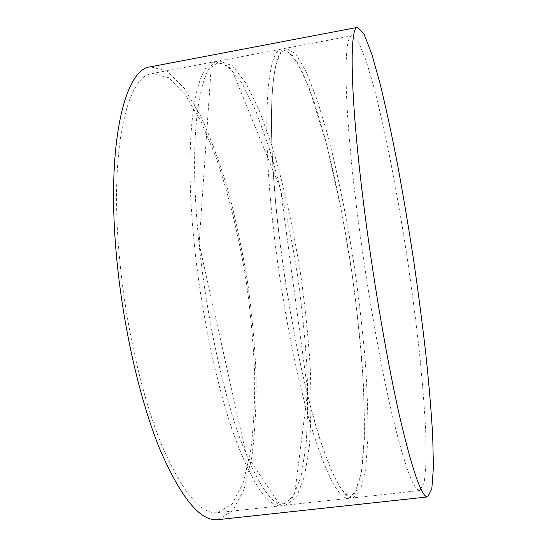 <?xml version="1.0" encoding="UTF-8"?>
<svg xmlns="http://www.w3.org/2000/svg" width="547" height="547" viewBox="0 0 547 547"><rect width="100%" height="100%" fill="white"/><g stroke="black" fill="none" stroke-linecap="round" stroke-linejoin="round"><path stroke-width="0.41" stroke-dasharray="2.73 2.05" d="M218.027 519.65L232.906 510.597L244.181 488.977L251.716 457.695C254.964 433.06 256.427 405.97 256.119 376.432C254.875 346.121 252.112 315.222 247.818 283.749C242.738 252.386 236.366 222.027 228.701 192.674C220.379 164.332 211.067 138.849 200.77 116.231L184.428 88.518L167.341 71.131L150.459 66.816M119.342 256.269C125.413 324.186 141.871 396.322 161.351 444.191C181.98 491.849 200.804 514.679 217.822 512.689L232.174 503.958L243.073 483.09L250.382 452.834C253.541 428.971 254.97 402.701 254.676 374.011C253.473 344.569 250.786 314.539 246.615 283.927C239.408 238.177 228.776 194 215.381 155.642L200.913 121.27L185.091 94.474L168.579 77.695L152.298 73.53C127.444 75.308 109.366 148.175 119.342 256.269M194.335 244.454C201.323 313.157 216.844 386.456 234.034 435.255C252.146 483.849 268.009 507.329 281.63 505.688L292.898 497.223L301 476.464L305.93 446.195C307.715 422.27 308.05 395.891 306.922 367.051C305.048 337.431 301.965 307.182 297.671 276.31C290.368 229.432 280.7 186.144 268.652 146.446L255.975 111.41L242.43 83.896L228.619 66.406L215.374 61.599C195.388 62.392 182.972 135.068 194.335 244.454M199.04 243.716C206.082 312.467 221.542 385.84 238.595 434.694C256.543 483.35 272.221 506.871 285.63 505.25L296.7 496.799L304.624 476.047L309.397 445.784C311.106 421.853 311.366 395.467 310.183 366.62C308.269 336.979 305.158 306.723 300.864 275.832C293.561 228.926 283.934 185.604 271.982 145.871L259.422 110.795L246.013 83.24L232.379 65.702L219.32 60.854C199.641 61.579 187.587 134.247 199.04 243.716M273.794 231.935C281.767 301.465 296.262 376.008 310.963 425.798C326.327 475.398 338.99 499.568 348.938 498.31L356.87 490.126L361.964 469.49L364.329 439.214C364.658 415.235 363.81 388.739 361.799 359.741C359.201 329.93 355.694 299.455 351.277 268.31C343.995 220.988 335.113 177.146 324.638 136.777L313.875 101.038L302.771 72.772L291.879 54.522L281.903 49.011C267.168 48.745 260.912 121.195 273.794 231.935M278.635 231.176C286.669 300.754 301.096 375.372 315.646 425.217C330.839 474.885 343.304 499.096 353.027 497.859L360.753 489.695L365.663 469.066L367.871 438.797C368.11 414.804 367.194 388.308 365.123 359.297C362.483 329.479 358.948 298.99 354.524 267.825C347.242 220.482 338.408 176.599 328.029 136.196L317.383 100.409L306.436 72.095L295.722 53.797L285.944 48.245C271.538 47.917 265.657 120.347 278.635 231.176M358.005 218.67C367.058 289.076 380.418 364.938 392.397 415.782C404.78 466.461 413.956 491.37 419.932 490.522L424.267 482.652L426.12 462.153L425.737 431.877C424.493 407.836 422.387 381.232 419.419 352.063C416.055 322.067 412.096 291.346 407.542 259.914C400.281 212.133 392.247 167.703 383.447 126.624L374.75 90.132L366.278 61.059L358.524 41.996L352.077 35.733C343.024 34.324 343.475 106.487 358.005 218.67M215.374 61.599L152.298 73.53M281.63 505.688L217.822 512.689M199.122 243.784L246.075 454.201L278.334 502.604L283.209 503.397L287.777 501.859L294.751 493.326L307.735 391.208L280.508 188.845L232.01 70.084L222.13 63.404L218.226 63.206C217.309 63.001 214.964 64.389 211.204 67.377L199.122 243.784M281.903 49.011L219.32 60.854M348.938 498.31L285.63 505.25M278.662 231.21C284.358 278.095 291.79 323.222 300.98 366.593L310.286 405.635L319.065 436.41C323.933 451.343 328.638 463.945 333.185 474.222C337.602 483.138 341.697 489.64 345.472 493.722L348.453 495.849L350.224 496.252L352.671 495.575L354.634 493.599L361.376 472.916L364.364 437.395L363.611 388.24C361.307 351.468 357.423 313.055 351.96 273.008L342.066 213.952L327.12 146.275L309.164 88.04L297.479 62.775L287.681 51.165L284.912 50.392L281.794 51.856C281.131 51.336 275.175 62.755 273.5 79.383C269.664 109.926 271.141 165.837 278.662 231.21M352.077 35.733L285.944 48.245M419.932 490.522L353.027 497.859"/><path stroke-width="0.82" d="M365.143 215.689C374.599 288.529 388.302 367.119 400.397 419.693C412.862 472.047 421.969 497.791 427.713 496.915L431.829 488.772L433.409 467.535L432.725 436.226C431.268 411.392 428.971 383.953 425.812 353.902C422.27 323.003 418.147 291.38 413.457 259.032C408.5 226.725 403.214 195.272 397.587 164.688C391.83 135.027 386.025 108.108 380.158 83.937L371.68 53.791L363.974 33.941L357.656 27.35C348.924 25.764 349.991 99.745 365.143 215.689M357.656 27.35L150.459 66.816C124.914 68.642 106.159 143.41 116.395 254.964C122.631 325.116 139.656 399.693 159.786 449.073C181.091 498.201 200.503 521.729 218.027 519.65L427.713 496.915"/></g></svg>
